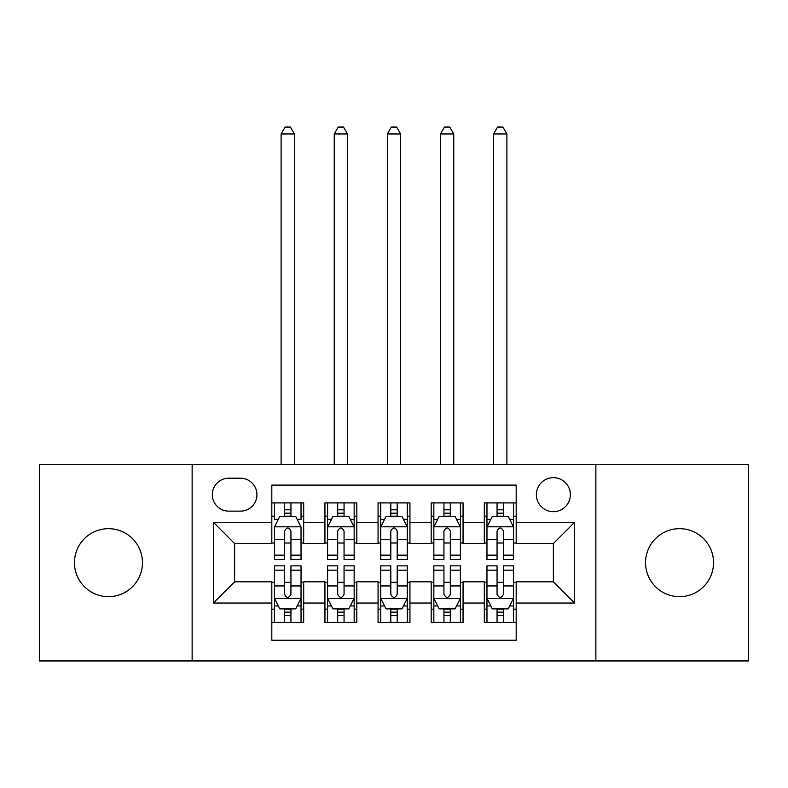 <?xml version="1.0" encoding="UTF-8"?>
<svg xmlns="http://www.w3.org/2000/svg" width="788" height="788" viewBox="0 0 788 788"><rect width="100%" height="100%" fill="white"/><g stroke="black" fill="none" stroke-linecap="round" stroke-linejoin="round"><path stroke-width="1.18" d="M679.542 528.669A34.002 34.002 0 0 0 645.539 562.671A34.002 34.002 0 0 0 679.542 596.664A34.002 34.002 0 0 0 713.534 562.671A34.002 34.002 0 0 0 679.542 528.669M108.458 528.669A34.002 34.002 0 0 0 74.466 562.671A34.002 34.002 0 0 0 108.458 596.664A34.002 34.002 0 0 0 142.461 562.671A34.002 34.002 0 0 0 108.458 528.669M553.373 477.666A17.001 17.001 0 0 0 536.372 494.667A17.001 17.001 0 0 0 553.373 511.668A17.001 17.001 0 0 0 570.374 494.667A17.001 17.001 0 0 0 553.373 477.666M595.866 660.945L748.6 660.945L748.6 464.388L595.866 464.388L595.866 660.945L192.134 660.945L192.134 464.388L39.4 464.388L39.4 660.945L192.134 660.945M516.179 502.902L484.315 502.902L484.315 522.296L463.058 522.296L463.058 543.543L484.315 543.543L484.315 522.296M463.058 522.296L463.058 502.902L431.184 502.902L431.184 522.296L409.937 522.296L409.937 543.543L431.184 543.543L431.184 522.296M409.937 522.296L409.937 502.902L378.063 502.902L378.063 522.296L356.816 522.296L356.816 543.543L378.063 543.543L378.063 522.296M356.816 522.296L356.816 502.902L324.942 502.902L324.942 543.543L303.685 543.543L303.685 502.902L271.821 502.902M271.821 622.431L303.685 622.431L303.685 581.79L324.942 581.79L324.942 622.431L356.816 622.431L356.816 581.79L378.063 581.79L378.063 603.037L356.816 603.037M378.063 603.037L378.063 622.431L409.937 622.431L409.937 581.79L431.184 581.79L431.184 603.037L409.937 603.037M431.184 603.037L431.184 622.431L463.058 622.431L463.058 581.79L484.315 581.79L484.315 603.037L463.058 603.037M228.786 511.136L240.468 511.136A16.469 16.469 0 0 0 256.937 494.667A16.469 16.469 0 0 0 240.468 478.198L228.786 478.198A16.469 16.469 0 0 0 212.317 494.667A16.469 16.469 0 0 0 228.786 511.136M595.866 464.388L192.134 464.388M516.179 522.296L516.179 485.103L271.821 485.103L271.821 543.543L234.627 543.543L234.627 581.79L271.821 581.79L271.821 640.23L516.179 640.23L516.179 581.79L553.373 581.79L553.373 543.543L516.179 543.543L516.179 522.296L574.619 522.296L574.619 603.037L516.179 603.037M271.821 603.037L213.381 603.037L213.381 522.296L271.821 522.296M484.315 603.037L484.315 622.431L516.179 622.431M271.821 516.179L274.47 516.179M284.566 516.179L290.939 516.179M301.036 516.179L303.685 516.179M271.821 543.011L274.47 543.011M284.566 543.011L290.939 543.011M301.036 543.011L303.685 543.011M271.821 582.322L274.47 582.322M284.566 582.322L290.939 582.322M301.036 582.322L303.685 582.322M271.821 609.154L274.47 609.154M284.566 609.154L290.939 609.154M301.036 609.154L303.685 609.154M324.942 543.011L327.591 543.011M337.688 543.011L344.06 543.011M354.157 543.011L356.816 543.011M324.942 516.179L327.591 516.179M337.688 516.179L344.06 516.179M354.157 516.179L356.816 516.179M324.942 582.322L327.591 582.322M337.688 582.322L344.06 582.322M354.157 582.322L356.816 582.322M324.942 609.154L327.591 609.154M337.688 609.154L344.06 609.154M354.157 609.154L356.816 609.154M378.063 582.322L380.722 582.322M390.809 582.322L397.191 582.322M407.278 582.322L409.937 582.322M378.063 609.154L380.722 609.154M390.809 609.154L397.191 609.154M407.278 609.154L409.937 609.154M378.063 516.179L380.722 516.179M390.809 516.179L397.191 516.179M407.278 516.179L409.937 516.179M378.063 543.011L380.722 543.011M390.809 543.011L397.191 543.011M407.278 543.011L409.937 543.011M431.184 582.322L433.843 582.322M443.94 582.322L450.312 582.322M460.409 582.322L463.058 582.322M431.184 609.154L433.843 609.154M443.94 609.154L450.312 609.154M460.409 609.154L463.058 609.154M431.184 516.179L433.843 516.179M443.94 516.179L450.312 516.179M460.409 516.179L463.058 516.179M431.184 543.011L433.843 543.011M443.94 543.011L450.312 543.011M460.409 543.011L463.058 543.011M484.315 582.322L486.964 582.322M497.061 582.322L503.434 582.322M513.53 582.322L516.179 582.322M484.315 609.154L486.964 609.154M497.061 609.154L503.434 609.154M513.53 609.154L516.179 609.154M484.315 516.179L486.964 516.179M497.061 516.179L503.434 516.179M513.53 516.179L516.179 516.179M484.315 543.011L486.964 543.011M497.061 543.011L503.434 543.011M513.53 543.011L516.179 543.011M234.627 543.543L213.381 522.296M234.627 581.79L213.381 603.037M574.619 522.296L553.373 543.543M574.619 603.037L553.373 581.79M290.939 502.902L290.939 516.445L290.939 509.806L284.566 509.806M301.036 555.146L290.939 555.146L290.939 559.48L301.036 559.48L301.036 527.073L295.717 516.445L279.779 516.445L274.47 527.073L274.47 559.48L284.566 559.48L284.566 555.146L274.47 555.146M278.322 519.371L274.47 519.371L274.47 502.902M274.47 519.479L274.47 509.806M301.036 519.479L301.036 509.806M297.184 519.371L301.036 519.371L301.036 502.902M284.566 516.445L284.566 502.902M290.939 555.146L290.939 531.063C288.822 526.965 286.694 526.965 284.566 531.063L284.566 548.98M274.47 539.386L284.566 539.386L284.566 555.146M294.397 464.388L294.397 133.96L281.109 133.96L281.109 464.388M281.109 133.96L285.098 127.055L290.408 127.055L294.397 133.96M284.566 615.526L290.939 615.526M274.47 570.187L284.566 570.187L284.566 565.853L274.47 565.853L274.47 598.259L279.779 608.888L295.717 608.888L301.036 598.259L301.036 565.853L290.939 565.853L290.939 570.187L301.036 570.187M301.036 598.259L301.036 622.431M274.47 598.259L274.47 622.431M290.939 608.888L290.939 622.431M284.566 622.431L284.566 608.888M284.566 570.187L284.566 594.28C286.684 598.368 288.812 598.368 290.939 594.28L290.939 570.187M344.06 509.806L337.688 509.806M354.157 555.146L344.06 555.146L344.06 559.48L354.157 559.48L354.157 527.073L348.848 516.445L332.91 516.445L327.591 527.073L327.591 559.48L337.688 559.48L337.688 555.146L327.591 555.146M327.591 527.073L327.591 502.902M354.157 527.073L354.157 502.902M337.688 516.445L337.688 502.902M344.06 502.902L344.06 516.445M344.06 555.146L344.06 531.063C341.943 526.965 339.815 526.965 337.688 531.063L337.688 555.146M347.518 464.388L347.518 133.96L334.24 133.96L334.24 464.388M334.24 133.96L338.219 127.055L343.529 127.055L347.518 133.96M397.191 509.806L390.809 509.806M407.278 555.146L397.191 555.146L397.191 559.48L407.278 559.48L407.278 527.073L401.969 516.445L386.031 516.445L380.722 527.073L380.722 559.48L390.809 559.48L390.809 555.146L380.722 555.146M380.722 527.073L380.722 502.902M407.278 527.073L407.278 502.902M390.809 516.445L390.809 502.902M397.191 502.902L397.191 516.445M397.191 555.146L397.191 531.063C395.064 526.965 392.936 526.965 390.809 531.063L390.809 555.146M400.639 464.388L400.639 133.96L387.361 133.96L387.361 464.388M387.361 133.96L391.341 127.055L396.659 127.055L400.639 133.96M450.312 509.806L443.94 509.806M460.409 555.146L450.312 555.146L450.312 559.48L460.409 559.48L460.409 527.073L455.09 516.445L439.152 516.445L433.843 527.073L433.843 559.48L443.94 559.48L443.94 555.146L433.843 555.146M433.843 527.073L433.843 502.902M460.409 527.073L460.409 502.902M443.94 516.445L443.94 502.902M450.312 502.902L450.312 516.445M450.312 555.146L450.312 531.063C448.185 526.965 446.067 526.965 443.94 531.063L443.94 555.146M453.76 464.388L453.76 133.96L440.482 133.96L440.482 464.388M440.482 133.96L444.471 127.055L449.781 127.055L453.76 133.96M503.434 509.806L497.061 509.806M513.53 555.146L503.434 555.146L503.434 559.48L513.53 559.48L513.53 527.073L508.221 516.445L492.283 516.445L486.964 527.073L486.964 559.48L497.061 559.48L497.061 555.146L486.964 555.146M486.964 527.073L486.964 502.902M513.53 527.073L513.53 502.902M497.061 516.445L497.061 502.902M503.434 502.902L503.434 516.445M503.434 555.146L503.434 531.063C501.316 526.965 499.188 526.965 497.061 531.063L497.061 555.146M506.891 464.388L506.891 133.96L493.603 133.96L493.603 464.388M493.603 133.96L497.592 127.055L502.902 127.055L506.891 133.96M337.688 615.526L344.06 615.526M327.591 570.187L337.688 570.187L337.688 565.853L327.591 565.853L327.591 598.259L332.91 608.888L348.848 608.888L354.157 598.259L354.157 565.853L344.06 565.853L344.06 570.187L354.157 570.187M354.157 598.259L354.157 622.431M327.591 598.259L327.591 622.431M344.06 608.888L344.06 622.431M337.688 622.431L337.688 608.888M337.688 570.187L337.688 594.28C339.815 598.368 341.933 598.368 344.06 594.28L344.06 570.187M390.809 615.526L397.191 615.526M380.722 570.187L390.809 570.187L390.809 565.853L380.722 565.853L380.722 598.259L386.031 608.888L401.969 608.888L407.278 598.259L407.278 565.853L397.191 565.853L397.191 570.187L407.278 570.187M407.278 598.259L407.278 622.431M380.722 598.259L380.722 622.431M397.191 608.888L397.191 622.431M390.809 622.431L390.809 608.888M390.809 570.187L390.809 594.28C392.936 598.368 395.064 598.368 397.191 594.28L397.191 570.187M443.94 615.526L450.312 615.526M433.843 570.187L443.94 570.187L443.94 565.853L433.843 565.853L433.843 598.259L439.152 608.888L455.09 608.888L460.409 598.259L460.409 565.853L450.312 565.853L450.312 570.187L460.409 570.187M460.409 598.259L460.409 622.431M433.843 598.259L433.843 622.431M450.312 608.888L450.312 622.431M443.94 622.431L443.94 608.888M443.94 570.187L443.94 594.28C446.057 598.368 448.185 598.368 450.312 594.28L450.312 570.187M497.061 615.526L503.434 615.526M486.964 570.187L497.061 570.187L497.061 565.853L486.964 565.853L486.964 598.259L492.283 608.888L508.221 608.888L513.53 598.259L513.53 565.853L503.434 565.853L503.434 570.187L513.53 570.187M513.53 598.259L513.53 622.431M486.964 598.259L486.964 622.431M503.434 608.888L503.434 622.431M497.061 622.431L497.061 608.888M497.061 570.187L497.061 594.28C499.178 598.368 501.306 598.368 503.434 594.28L503.434 570.187M324.942 603.037L303.685 603.037M324.942 522.296L303.685 522.296M300.898 526.808L274.608 526.808M301.036 539.386L290.939 539.386M290.939 513.195L284.566 513.195M274.608 598.525L300.898 598.525M301.036 605.962L297.184 605.962M278.322 605.962L274.47 605.962M290.939 585.947L301.036 585.947M274.47 585.947L284.566 585.947M284.566 612.148L290.939 612.148M354.029 526.808L327.729 526.808M327.591 519.371L331.443 519.371M350.305 519.371L354.157 519.371M337.688 539.386L327.591 539.386M354.157 539.386L344.06 539.386M344.06 513.195L337.688 513.195M407.15 526.808L380.85 526.808M380.722 519.371L384.574 519.371M403.426 519.371L407.278 519.371M390.809 539.386L380.722 539.386M407.278 539.386L397.191 539.386M397.191 513.195L390.809 513.195M460.271 526.808L433.971 526.808M433.843 519.371L437.695 519.371M456.557 519.371L460.409 519.371M443.94 539.386L433.843 539.386M460.409 539.386L450.312 539.386M450.312 513.195L443.94 513.195M513.392 526.808L487.102 526.808M486.964 519.371L490.816 519.371M509.678 519.371L513.53 519.371M497.061 539.386L486.964 539.386M513.53 539.386L503.434 539.386M503.434 513.195L497.061 513.195M327.729 598.525L354.029 598.525M354.157 605.962L350.305 605.962M331.443 605.962L327.591 605.962M344.06 585.947L354.157 585.947M327.591 585.947L337.688 585.947M337.688 612.148L344.06 612.148M380.85 598.525L407.15 598.525M407.278 605.962L403.426 605.962M384.574 605.962L380.722 605.962M397.191 585.947L407.278 585.947M380.722 585.947L390.809 585.947M390.809 612.148L397.191 612.148M433.971 598.525L460.271 598.525M460.409 605.962L456.557 605.962M437.695 605.962L433.843 605.962M450.312 585.947L460.409 585.947M433.843 585.947L443.94 585.947M443.94 612.148L450.312 612.148M487.102 598.525L513.392 598.525M513.53 605.962L509.678 605.962M490.816 605.962L486.964 605.962M503.434 585.947L513.53 585.947M486.964 585.947L497.061 585.947M497.061 612.148L503.434 612.148"/></g></svg>
